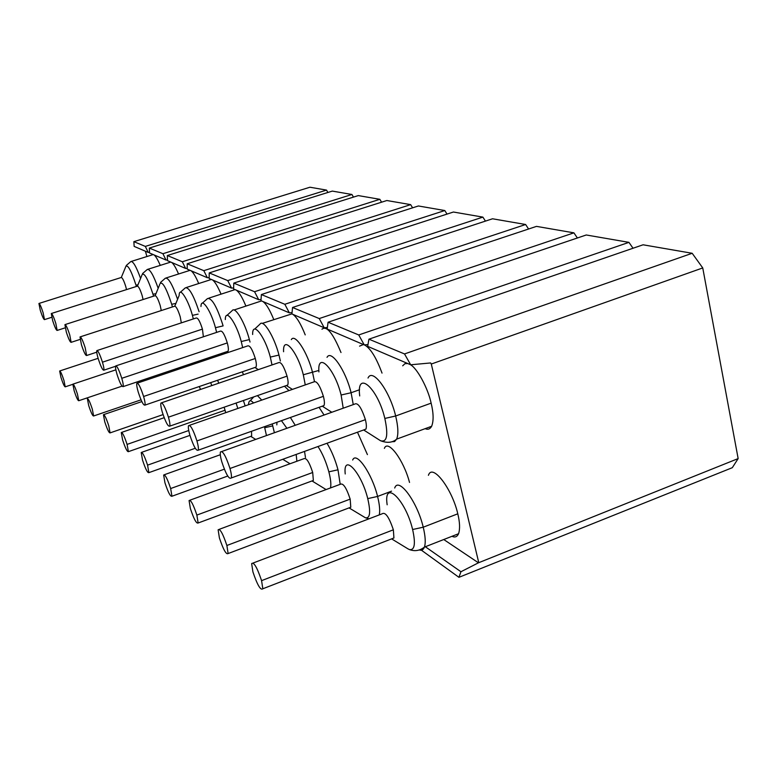 <?xml version="1.0" encoding="UTF-8"?>
<svg xmlns="http://www.w3.org/2000/svg" width="777" height="777" viewBox="0 0 777 777"><rect width="100%" height="100%" fill="white"/><g stroke="black" fill="none" stroke-linecap="round" stroke-linejoin="round"><path stroke-width="1.17" d="M326.525 190.093L309.936 187.228L133.867 241.657L145.328 246.406L326.525 190.093L327.884 192.473M145.328 246.406L148.213 252.418L149.524 252.311M149.33 248.067L162.927 253.71L165.996 260.033L149.553 252.991L149.33 248.067L332.313 191.093L351.942 194.483L353.467 197.105M162.927 253.71L351.942 194.483M165.996 260.033L167.453 259.916M167.337 255.536L182.323 261.752L185.606 268.434L167.473 260.664L167.337 255.536L358.294 195.59L379.856 199.31L381.575 202.195M182.323 261.752L379.856 199.31M185.606 268.434L187.228 268.298M187.199 263.772L203.807 270.668L207.342 277.729L187.238 269.124L187.199 263.772L386.849 200.524L410.654 204.633L412.597 207.828M203.807 270.668L410.654 204.633M207.342 277.729L209.168 277.583M209.227 272.912L227.739 280.594L231.556 288.102L209.149 278.506L209.227 272.912L418.395 205.973L444.803 210.538L447.018 214.093M227.739 280.594L444.803 210.538M231.556 288.102L233.615 287.927M233.79 283.11L254.555 291.725L258.702 299.718L233.576 288.966L233.79 283.11L453.418 212.024L482.886 217.113L485.431 221.105M254.555 291.725L482.886 217.113M258.702 299.718L261.053 299.524M261.373 294.551L284.829 304.283L289.345 312.84L260.975 300.689L261.373 294.551L492.531 218.784L525.621 224.504L528.574 229.011M284.829 304.283L525.621 224.504M289.345 312.84L292.055 312.607M292.55 307.488L319.25 318.56L324.213 327.768L291.929 313.947L292.55 307.488L536.489 226.379L573.912 232.847L577.379 237.976M319.25 318.56L573.912 232.847M324.213 327.768L327.37 327.486M328.079 322.232L358.741 334.955L364.248 344.901L327.166 329.03L328.079 322.232L586.256 234.984L628.933 242.356L633.032 248.251M358.741 334.955L628.933 242.356M364.248 344.901L367.977 344.57M368.939 339.18L404.526 353.943L410.674 364.782L367.657 346.357L368.939 339.18L643.065 244.794L692.181 253.283L702.748 267.939L738.15 458.585L732.303 467.696L458.925 577.321L421.377 550.174M404.526 353.943L692.181 253.283M410.674 364.782L430.662 362.946L431.284 364.034L702.748 267.939M443.764 539.529L478.447 562.81L738.15 458.585M478.447 562.81L460.946 571.736L458.925 577.321M145.406 251.214L146.921 256.527M148.213 252.418L134.149 246.396L133.867 241.657M425.33 546.746L460.946 571.736M478.661 562.237L431.284 364.034M221.037 294.162C217.735 286.325 214.87 281.575 212.451 279.914M211.373 279.458L186.461 287.471M273.776 319.551C269.794 309.751 266.142 303.739 262.84 301.495M261.509 300.922L233.984 310.013M382.022 373.096C376.223 357.469 370.357 348.067 364.423 344.891M363.413 344.551L359.557 346.134M305.225 334.887C300.835 323.834 296.678 316.967 292.754 314.296M291.938 313.869L262.238 323.407M178.555 273.999C175.796 267.579 173.485 263.724 171.639 262.451M170.765 262.072L147.29 269.473L142.521 273.591M160.266 265.384C157.731 259.537 155.643 256.041 154.011 254.905M153.215 254.565L130.827 261.567L126.204 265.53M425.165 428.661C427.884 429.904 430.04 429.108 431.643 426.282C433.741 420.94 433.576 413.228 431.138 403.146C427.991 388.15 416.831 367.531 410.052 364.51M407.779 363.539L404.943 363.685L402.69 365.812M198.718 283.537C195.697 276.457 193.133 272.193 191.025 270.746M190.054 270.338L166.278 277.904M340.996 352.535C332.964 333.148 326.622 325.369 321.969 329.215M245.911 306.089C242.288 297.348 239.063 292.026 236.247 290.103M235.052 289.598L208.896 298.115M218.551 355.73L218.065 354.623M243.473 374.718L242.356 371.794M256.565 370.231L255.186 370.707M452.02 536.295C454.933 537.723 457.119 536.858 458.576 533.721C460.12 528.933 459.858 522.299 457.789 513.811C452.156 488.937 432.41 462.869 428.409 475.31M324.058 415.025L319.056 407.323M367.414 454.603L357.469 432.206M288.976 390.598L284.469 386.218M409.528 482.43C403.7 460.062 387.908 438.888 384.372 448.368M179.166 294.92C179.506 286.276 188.063 299.291 192.414 315.365L193.337 318.929M225.301 319.561C225.311 307.653 236.237 322.397 241.249 341.521L242.667 347.601M318.92 371.911C317.045 350.689 334.586 368.211 341.113 395.017L343.211 408.197M252.642 334.489C252.302 320.25 264.889 335.946 270.309 357.09L272.008 364.937M141.725 275.34C143.774 271.435 147.523 277.739 153.001 294.25L153.525 296.173M125.534 266.977C127.418 263.656 130.915 269.716 136.004 285.149L136.383 286.47M359.712 395.93C356.196 369.444 377.525 387.509 384.838 418.444C388.413 435.275 386.965 442.696 380.487 440.705L363.636 429.963L365.928 429.098C366.647 427.204 366.472 424.057 365.394 419.667L230.002 468.492C231.235 472.97 231.682 476.107 231.342 477.913C229.176 479.807 225.961 474.368 221.727 461.596C220.464 457.041 220.017 453.855 220.377 452.049C222.543 450.223 225.757 455.701 230.002 468.492M159.518 284.605C161.742 279.973 165.802 286.528 171.707 304.273L172.426 306.934M283.586 351.728C282.673 334.469 297.397 351.126 303.312 374.767L305.264 384.906M200.971 306.488C201.185 296.396 210.8 310.237 215.452 327.709L216.618 332.391M187.83 364.811L188.335 365.928M210.674 382.634L211.8 385.577M236.091 403.049L237.82 408.459M387.16 504.797C383.187 478.525 405.419 499.096 412.616 529.506C415.753 543.745 414.695 550.427 409.421 549.562L407.838 548.766M296.183 454.428L296.872 461.256M276.816 424.883L276.991 422.251M281.429 420.668L286.898 428.282M317.987 446.522C322.474 453.409 326.087 461.839 328.856 471.833C330.73 479.156 331.274 484.527 330.497 487.937M264.481 426.68L266.472 435.567M248.523 404.72C248.786 400.145 250.466 399.553 253.574 402.962M345.221 473.96C342.88 452.641 361.276 472.037 367.744 498.611C370.852 512.189 370.085 518.58 365.433 517.783L349.038 507.886M80.342 336.82L174.504 306.264C175.981 306.002 177.894 309.489 180.215 316.763L181.332 322.873M220.425 331.157C222.309 330.565 224.602 334.489 227.302 342.919C228.428 347.202 228.671 349.971 228.04 351.233L227.282 351.515M313.772 381.973C316.579 380.409 319.794 385.198 323.397 396.328C324.504 400.757 324.699 403.836 323.98 405.536L322.3 406.177M247.678 345.94C249.815 345.134 252.35 349.31 255.293 358.479C256.42 362.84 256.653 365.714 255.983 367.103L255.011 367.463M137.257 286.198C138.481 286.082 140.122 289.229 142.162 295.619L143.085 299.533M121.173 277.535C122.3 277.476 123.825 280.468 125.748 286.499L126.525 289.598M354.38 404.254C357.634 402.068 361.305 407.206 365.394 419.667M154.944 295.746C156.294 295.551 158.061 298.854 160.237 305.652L161.276 310.557M161.733 402.739L278.574 362.694C280.983 361.606 283.819 366.074 287.053 376.126C288.18 380.545 288.393 383.517 287.684 385.062L286.422 385.538M196.183 318.026C197.863 317.608 199.942 321.299 202.438 329.108L203.38 336.791M176.185 368.735L177.214 369.677M199.271 386.538L200.534 389.432M224.145 407.206L225.709 412.684M381.993 513.879C385.237 511.606 389.024 516.919 393.356 529.817L393.929 537.966L391.618 538.879L408.246 549.018M303.924 458.721C306.371 457.507 309.304 462.101 312.704 472.494L313.354 480.419L312.033 480.934M251.544 431.274L251.622 436.062L250.816 436.383M340.248 484.333C343.055 482.682 346.367 487.616 350.174 499.125L350.786 507.206L349.048 507.886M85.217 347.824L86.606 355.487C85.548 355.633 83.819 352.02 81.41 344.648L80.021 336.936C81.07 336.8 82.799 340.433 85.217 347.824M121.785 378.302C118.978 369.706 116.919 365.608 115.618 365.996C115.287 367.181 115.744 369.949 117.016 374.32C119.813 382.896 121.863 386.975 123.174 386.567C123.494 385.392 123.038 382.634 121.785 378.302L227.302 342.919M196.94 440.938C198.203 445.444 198.65 448.504 198.3 450.116C196.406 451.427 193.58 446.387 189.831 435.013C188.549 430.439 188.102 427.35 188.471 425.728C190.355 424.475 193.182 429.545 196.94 440.938L323.397 396.328M143.609 396.484C140.54 387.131 138.277 382.74 136.82 383.333C136.461 384.634 136.927 387.519 138.199 391.977C141.259 401.32 143.522 405.681 144.988 405.07C145.328 403.768 144.872 400.903 143.609 396.484L255.293 358.479M55.779 323.281L57.158 330.41C56.284 330.41 54.798 327.175 52.681 320.697L51.301 313.549C52.166 313.549 53.662 316.793 55.779 323.281M43.114 312.733L44.483 319.6C43.687 319.551 42.288 316.482 40.297 310.373L38.928 303.477C39.714 303.525 41.113 306.614 43.114 312.733M69.745 334.926L71.125 342.307C70.173 342.375 68.57 338.966 66.317 332.07L64.928 324.65C65.88 324.592 67.482 328.011 69.745 334.926M168.434 417.181C169.707 421.658 170.163 424.63 169.804 426.078C168.143 426.971 165.627 422.29 162.267 412.043C160.985 407.507 160.518 404.516 160.897 403.059C162.548 402.195 165.064 406.905 168.434 417.181L287.053 376.126M102.457 362.189C103.691 366.423 104.157 369.075 103.846 370.153C102.681 370.415 100.796 366.579 98.213 358.644C96.96 354.39 96.503 351.719 96.814 350.641C97.98 350.388 99.864 354.244 102.457 362.189L202.438 329.108M93.619 415.986L92.327 409.197C89.996 402.107 88.345 398.601 87.383 398.679L88.685 405.507C91.006 412.577 92.648 416.074 93.619 415.986L141.035 399.844M77.457 394.133L78.749 400.709C77.865 400.728 76.331 397.416 74.155 390.782L72.863 384.178C73.737 384.168 75.272 387.48 77.457 394.133M63.957 380.458L65.229 386.82C64.423 386.791 62.995 383.653 60.946 377.408L59.654 371.008C60.46 371.047 61.898 374.193 63.957 380.458M108.78 425.864L110.072 432.867C109.013 433.042 107.226 429.341 104.74 421.765L103.438 414.714C104.497 414.549 106.284 418.269 108.78 425.864M127.088 444.405C124.388 436.227 122.455 432.274 121.28 432.556L122.581 439.84C125.262 447.999 127.195 451.932 128.38 451.641L127.088 444.405L225.107 410.227M261.577 580.642L262.82 588.762C260.664 590.695 257.352 585.052 252.904 571.843L251.651 563.597C253.797 561.713 257.109 567.395 261.577 580.642L393.356 529.817M170.658 488.539L171.94 496.212C170.454 496.872 168.123 492.385 164.938 482.75L163.656 475.009C165.122 474.368 167.453 478.875 170.658 488.539L224.349 469.182M196.863 515.083L198.135 522.96C196.464 523.912 193.871 519.085 190.355 508.488L189.073 500.534C190.734 499.611 193.327 504.458 196.863 515.083L312.704 472.494M147.572 465.151L148.863 472.62C147.543 473.057 145.425 468.871 142.512 460.033L141.22 452.515C142.531 452.078 144.648 456.293 147.572 465.151L195.27 448.261M226.874 545.483L228.127 553.515C226.233 554.875 223.329 549.669 219.396 537.907L218.133 529.778C220.017 528.447 222.931 533.692 226.874 545.483L350.174 499.125M199.106 311.723C193.541 295.037 188.957 287.072 185.353 287.83L180.313 292.278M250.019 342.045L249.388 339.607C244.862 322.348 235.12 306.08 232.226 310.586L226.991 315.365M353.253 404.613L351.107 392.735C345.639 370.192 331.031 349.164 327.02 357.362M359.547 389.743L351.107 392.735L341.113 395.017M280.371 361.004L278.982 355.07C274.184 336.354 263.199 318.755 259.965 324.155L254.701 329.069M158.178 288.296C153.506 275.136 149.874 268.861 147.29 269.473M140.588 278.438C136.305 266.637 133.052 261.014 130.827 261.567M391.666 441.754L394.57 441.569L396.639 439.131C398.543 434.469 398.212 426.758 395.658 415.996C389.772 390.85 372.455 367.599 368.026 378.03M431.138 403.146L395.658 415.996L384.838 418.444M177.583 299.31C172.484 284.547 168.415 277.506 165.384 278.185L160.47 282.469M314.423 381.322L312.597 372.62C307.488 352.185 294.92 333.012 291.317 339.607M318.871 370.444L303.312 374.767M223.106 325.825C217.065 306.828 211.859 297.746 207.508 298.562L202.35 303.185M194.959 363.694L194.473 362.568M218.735 383.197L217.628 380.254M245.143 405.895L243.405 400.505M230.905 379.03L229.623 379.467M419.308 549.941C421.697 550.738 423.397 549.786 424.417 547.105C425.806 542.919 425.407 536.276 423.232 527.204C417.278 501.66 398.465 476.418 394.706 488.014M457.789 513.811L423.232 527.204L412.616 529.506M305.478 457.488L304.526 451.408M295.25 425.31L290.375 417.502M340.2 484.324L337.995 469.794C335.266 459.741 331.604 450.903 327.02 443.249M274.31 432.4L272.241 423.931M261.762 400.097L257.44 395.619M379.254 514.908C380.167 510.8 379.613 504.642 377.573 496.445C372.037 473.543 356.196 450.835 352.671 460.033M391.53 491.171L377.573 496.445L367.744 498.611M198.125 314.122L192.414 315.365M249.388 339.607L241.249 341.521M278.982 355.07L270.309 357.09M155.963 293.667L153.001 294.25M137.966 284.78L136.004 285.149M175.903 303.409L171.707 304.273M223.067 325.913L215.452 327.709M337.995 469.794L328.856 471.833M272.795 425.874L264.763 427.709M380.487 440.705C387.092 443.269 392.482 442.744 396.639 439.131L431.643 426.282M409.421 549.562C414.792 551.553 419.784 550.728 424.417 547.105L458.576 533.721M253.778 396.892L250.165 400.767M365.433 517.783L369.046 518.803M174.796 306.109L179.137 295.542M227.234 351.534L228.545 352.36M322.27 406.186L331.818 412.266M254.963 367.482L258.343 369.619M137.432 286.091L141.686 275.757M121.309 277.447L125.495 267.317M155.177 295.6L159.489 285.11M286.383 385.547L292.424 389.394M282.77 459.294L290.025 463.743M312.004 480.944L326.097 489.568M250.786 436.392L255.701 439.413M86.587 355.516L96.746 352.175M220.454 331.119L116.123 365.802M123.154 386.606L228.011 351.272M198.281 450.165L323.951 405.584M313.801 381.925L189.588 425.301M247.708 345.901L137.461 383.08M144.969 405.108L255.954 367.142M57.148 330.429L65.2 327.836M137.276 286.179L51.515 313.461M44.474 319.619L51.738 317.298M121.193 277.515L39.103 303.409M231.332 477.952L365.909 429.147M354.399 404.205L221.901 451.466M71.115 342.336L80.109 339.413M154.963 295.716L65.19 324.543M169.794 426.117L287.665 385.101M103.827 370.182L115.54 366.288M196.202 317.987L97.212 350.485M78.739 400.728L122.018 386.15M115.87 369.833L73.096 384.081M65.219 386.839L72.815 384.314M98.106 358.314L59.848 370.93M110.062 432.896L163.063 414.597M141.832 401.592L103.788 414.578M164.17 417.696L121.707 432.381M128.37 451.67L188.743 430.526M262.82 588.772L393.929 537.985M382.002 513.859L253.205 562.985M171.931 496.25L227.739 476.039M220.318 454.73L164.335 474.728M198.125 522.999L313.345 480.448M303.943 458.683L189.957 500.184M148.854 472.649L251.602 436.101M189.938 435.382L141.754 452.301M228.127 553.545L350.777 507.235M340.268 484.294L219.289 529.312"/></g></svg>
